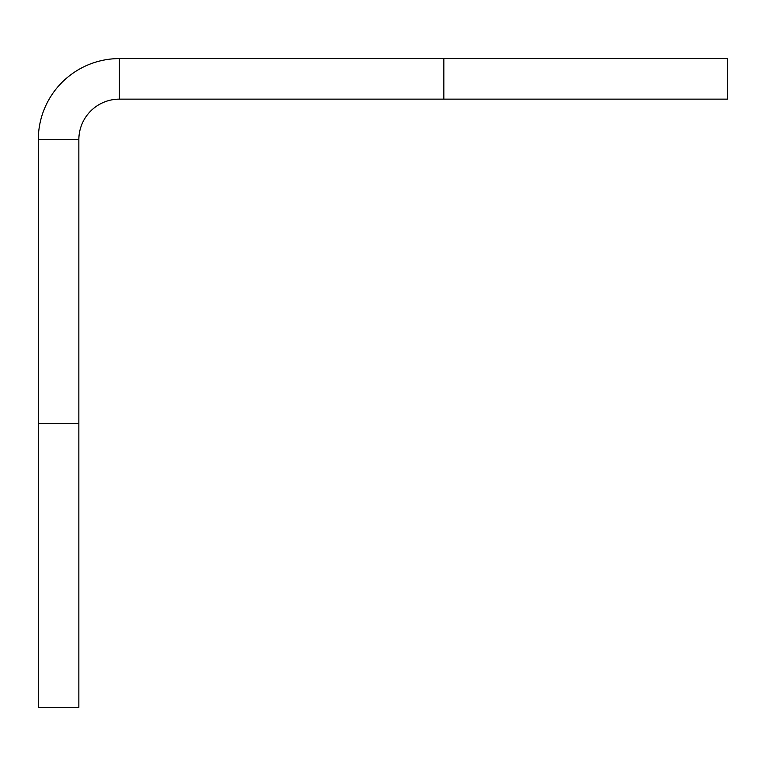 <?xml version="1.0" encoding="UTF-8"?>
<svg xmlns="http://www.w3.org/2000/svg" width="766" height="766" viewBox="0 0 766 766"><rect width="100%" height="100%" fill="white"/><g stroke="black" fill="none" stroke-linecap="round" stroke-linejoin="round"><path stroke-width="1.15" d="M727.7 58.589L727.7 99.14L727.7 58.589L119.4 58.589L119.4 99.14L443.84 99.14L443.84 58.589L119.4 58.589A81.1 81.1 0 0 0 38.3 139.699L38.3 707.411L78.85 707.411L78.85 423.55L38.3 423.55L38.3 626.301M570.565 58.589L724.454 58.589L443.84 58.589L443.84 99.14L727.7 99.14M570.565 99.14L119.4 99.14L119.4 58.589A81.1 81.1 0 0 0 38.3 139.699L38.3 423.55L78.85 423.55L78.85 626.301M78.85 139.699L78.85 423.55L78.85 139.699L38.3 139.699L78.85 139.699A40.55 40.55 0 0 1 119.4 99.14A40.55 40.55 0 0 0 78.85 139.699"/></g></svg>
